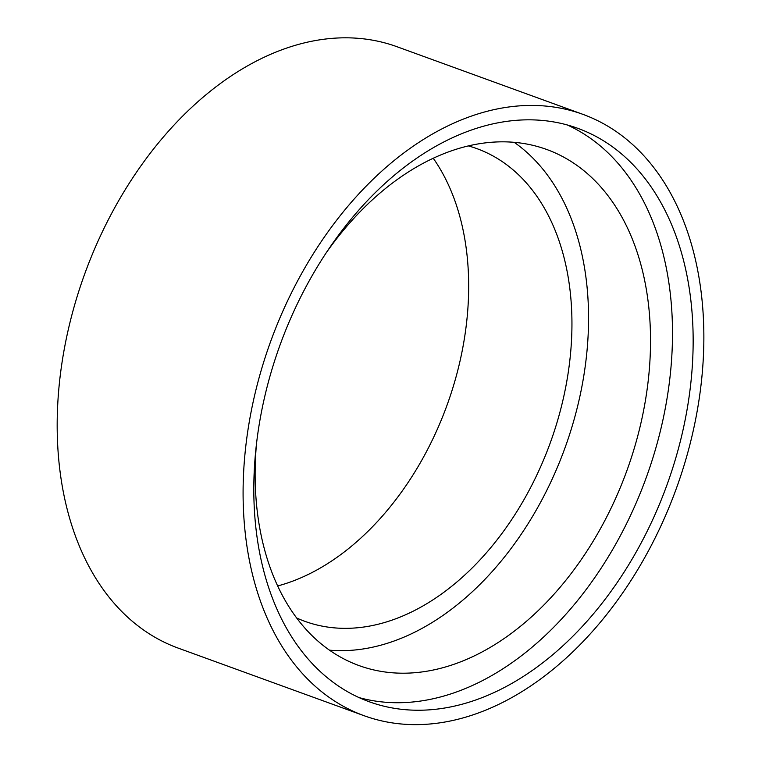<?xml version="1.0" encoding="UTF-8"?>
<svg xmlns="http://www.w3.org/2000/svg" width="762" height="762" viewBox="0 0 762 762"><rect width="100%" height="100%" fill="white"/><g stroke="black" fill="none" stroke-linecap="round" stroke-linejoin="round"><path stroke-width="1.14" d="M502.196 702.659A319.973 215.76 -70 0 1 364.122 715.728A319.973 215.76 -70 0 1 270.72 341.281A319.973 215.76 -70 0 1 582.854 114.329A319.973 215.76 -70 0 1 699.935 393.592A319.973 215.76 -70 0 1 502.196 702.659M364.122 715.728L178.213 648.119A319.973 215.76 -70 0 1 84.811 273.663A319.973 215.76 -70 0 1 396.945 46.711L582.854 114.329M500.863 689.286A305.095 205.721 110 0 0 689.41 394.583A305.095 205.721 110 0 0 577.767 128.311A305.095 205.721 110 0 0 280.149 344.71A305.095 205.721 110 0 0 369.208 701.745A305.095 205.721 110 0 0 500.863 689.286M277.673 585.959A251.517 169.593 110 0 0 310.144 573.51A251.517 169.593 110 0 0 433.235 158.239M359.026 697.582A305.095 205.721 110 0 0 480.203 681.771A305.095 205.721 110 0 0 667.598 394.954A305.095 205.721 110 0 0 567.29 124.968M296.675 617.992A251.517 169.593 110 0 0 304.895 621.344A251.517 169.593 110 0 0 413.423 611.067A251.517 169.593 110 0 0 568.862 368.122A251.517 169.593 110 0 0 476.822 148.609A251.517 169.593 110 0 0 468.373 145.904M256.423 444.513A274.587 185.156 110 0 0 358.978 665.559A274.587 185.156 110 0 0 477.46 654.348A274.587 185.156 110 0 0 647.157 389.115A274.587 185.156 110 0 0 546.678 149.466A274.587 185.156 110 0 0 326.079 252.994M329.489 650.167A274.587 185.156 110 0 0 415.5 631.803A274.587 185.156 110 0 0 581.158 390.344A274.587 185.156 110 0 0 514.198 142.323"/></g></svg>
